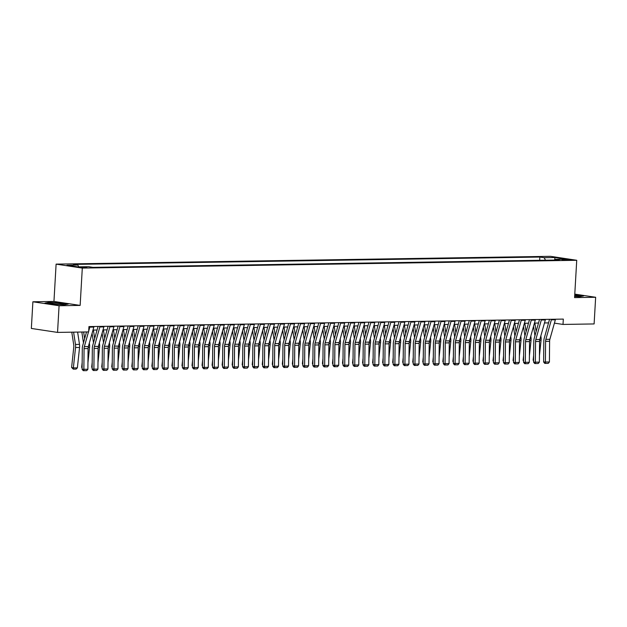 <?xml version="1.0" encoding="UTF-8"?>
<svg xmlns="http://www.w3.org/2000/svg" width="627" height="627" viewBox="0 0 627 627"><rect width="100%" height="100%" fill="white"/><g stroke="black" fill="none" stroke-linecap="round" stroke-linejoin="round"><path stroke-width="0.94" d="M86.949 267.713L81.259 267.173L86.949 267.713M32.886 301.783L59.079 305.741L80.146 305.412L53.953 301.446L32.886 301.783L31.35 328.446L57.543 332.404L88.642 331.91L88.948 326.581L563.32 319.096L563.007 324.433L594.114 323.94L595.65 297.276L574.779 294.126M53.953 301.446L56.109 264.124L550.545 256.325L576.73 260.283L82.302 268.082L56.109 264.124M564.966 259.429L562.074 259.594L570.476 259.954L564.966 259.429L564.927 260.033M545.521 260.213L544.142 257.705L539.855 257.054L73.516 264.406L77.803 265.056L78.79 266.859M544.142 257.705L554.973 257.532L565.875 259.178L555.044 259.351L554.464 260.072M77.803 265.056L66.964 265.229L77.866 266.875L88.705 266.702L92.984 267.353L559.323 259.993L555.044 259.351M59.079 305.741L57.543 332.404M80.146 305.412L82.302 268.082M576.73 260.283L574.583 297.613L595.65 297.276M554.417 323.132L563.007 324.433M92.984 330.068L97.06 330.006M103.016 329.912L107.092 329.849M113.056 329.755L117.124 329.692M123.088 329.598L127.156 329.536M133.12 329.441L137.195 329.371M143.152 329.277L147.227 329.214M153.184 329.12L157.259 329.057M163.216 328.963L167.291 328.901M173.248 328.807L177.323 328.744M183.288 328.65L187.355 328.579M193.32 328.493L197.387 328.423M203.352 328.329L207.427 328.266M213.384 328.172L217.459 328.109M223.416 328.015L227.491 327.952M233.448 327.858L237.523 327.796M243.488 327.702L247.555 327.631M253.52 327.537L257.587 327.474M263.552 327.38L267.627 327.318M273.584 327.223L277.659 327.161M283.616 327.067L287.691 327.004M293.648 326.91L297.723 326.839M303.68 326.745L307.755 326.683M313.719 326.589L317.787 326.526M323.751 326.432L327.819 326.369M333.783 326.275L337.859 326.212M343.815 326.118L347.891 326.056M353.847 325.962L357.923 325.891M363.879 325.797L367.955 325.734M373.911 325.64L377.987 325.578M383.951 325.484L388.019 325.421M393.983 325.327L398.051 325.264M404.015 325.17L408.091 325.099M414.047 325.005L418.123 324.943M424.079 324.849L428.155 324.786M434.111 324.692L438.187 324.629M444.143 324.535L448.219 324.472M454.183 324.378L458.251 324.308M464.215 324.214L468.283 324.151M474.247 324.057L478.323 323.994M484.279 323.9L488.355 323.838M494.311 323.744L498.387 323.681M504.343 323.587L508.419 323.524M514.375 323.43L518.451 323.36M524.415 323.266L528.483 323.203M534.447 323.109L538.515 323.046M544.479 322.952L548.554 322.889M539.855 257.054L539.675 260.307M554.676 259.805L554.973 257.532M574.645 296.453L579.81 296.657L583.612 295.944L574.747 294.706M52.817 304.314L64.503 304.785L68.304 304.064L60.419 302.872L48.734 302.402L44.925 303.115L52.817 304.314M555.483 319.221A3.754 2.484 89.1 0 1 555.357 319.786L549.879 339.285A5.361 3.55 -90.9 0 0 549.605 341.284L549.409 361.975L545.396 362.038L545.451 363.401L544.738 363.37L543.617 361.959L543.813 341.268A8.041 5.329 89.1 0 1 544.236 338.274L549.55 319.315M543.617 361.959L545.396 362.038L545.592 341.347A5.361 3.55 -90.9 0 1 545.866 339.348L551.345 319.848A3.754 2.484 89.1 0 0 551.462 319.284M549.409 361.975L548.257 363.354L545.451 363.401M533.538 326.346L534.956 335.727M533.648 355.399L533.138 360.188L533.601 360.306M536.14 331.526L534.862 323.101M539.439 355.603L541.077 340.187A8.041 5.329 -90.9 0 0 541.007 337.122L540.835 335.947M533.593 360.886L533.138 360.188M545.443 319.378A3.754 2.484 89.1 0 1 545.325 319.942L539.847 339.442A5.361 3.55 -90.9 0 0 539.573 341.441L539.377 362.132L535.356 362.194L535.419 363.558L534.706 363.527L533.585 362.124L533.781 341.425A8.041 5.329 89.1 0 1 534.196 338.431L539.518 319.472M533.585 362.124L535.356 362.194L535.56 341.503A5.361 3.55 -90.9 0 1 535.834 339.505L541.305 320.013A3.754 2.484 89.1 0 0 541.43 319.441M539.377 362.132L538.225 363.511L535.419 363.558M535.411 319.543A3.754 2.484 89.1 0 1 535.286 320.107L529.815 339.599A5.361 3.55 -90.9 0 0 529.541 341.597L529.337 362.288L525.324 362.351L525.379 363.715L524.674 363.684L523.553 362.281L523.749 341.59A8.041 5.329 89.1 0 1 524.164 338.596L529.486 319.637M523.553 362.281L525.324 362.351L525.528 341.66A5.361 3.55 -90.9 0 1 525.802 339.662L531.273 320.17A3.754 2.484 89.1 0 0 531.398 319.605M529.337 362.288L528.193 363.668L525.379 363.715M525.379 319.699A3.754 2.484 89.1 0 1 525.254 320.264L519.783 339.763A5.361 3.55 -90.9 0 0 519.509 341.754L519.305 362.445L515.292 362.516L515.347 363.872L514.642 363.84L513.521 362.437L513.717 341.746A8.041 5.329 89.1 0 1 514.132 338.752L519.454 319.794M513.521 362.437L515.292 362.516L515.488 341.817A5.361 3.55 -90.9 0 1 515.77 339.826L521.241 320.326A3.754 2.484 89.1 0 0 521.366 319.762M519.305 362.445L518.161 363.832L515.347 363.872M523.506 326.502L524.924 335.884M523.616 355.556L523.106 360.345L523.569 360.462M526.108 331.683L524.83 323.258M529.4 355.76L531.045 340.343A8.041 5.329 -90.9 0 0 530.975 337.279L530.795 336.103M523.561 361.042L523.106 360.345M513.474 326.659L514.892 336.041M513.584 355.713L513.074 360.501L513.537 360.619M516.076 331.84L514.798 323.422M519.368 355.917L521.013 340.5A8.041 5.329 -90.9 0 0 520.943 337.436L520.763 336.26M513.529 361.199L513.074 360.501M503.442 326.816L504.86 336.205M503.552 355.87L503.042 360.658L503.505 360.784M506.036 331.996L504.766 323.579M509.336 356.073L510.974 340.657A8.041 5.329 -90.9 0 0 510.911 337.592L510.731 336.417M503.497 361.356L503.042 360.658M515.347 319.856A3.754 2.484 89.1 0 1 515.222 320.421L509.751 339.92A5.361 3.55 -90.9 0 0 509.469 341.911L509.273 362.61L505.26 362.672L505.315 364.028L504.602 364.005L503.481 362.594L503.685 341.903A8.041 5.329 89.1 0 1 504.1 338.909L509.422 319.95M503.481 362.594L505.26 362.672L505.456 341.981A5.361 3.55 -90.9 0 1 505.738 339.983L511.209 320.483A3.754 2.484 89.1 0 0 511.334 319.919M509.273 362.61L508.129 363.989L505.315 364.028M493.402 326.973L494.828 336.362M493.512 356.026L493.002 360.815L493.465 360.94M496.004 332.153L494.734 323.736M499.304 356.238L500.942 340.822A8.041 5.329 -90.9 0 0 500.879 337.749L500.699 336.581M493.465 361.513L493.002 360.815M574.653 296.367A6.968 0.572 3.3 0 0 578.784 296.156A6.968 0.572 3.3 0 0 574.716 295.317M574.732 294.949L582.859 296.085M52.002 303.107A6.968 0.572 3.3 0 0 49.713 303.492A6.968 0.572 3.3 0 0 54.188 304.205A6.968 0.572 3.3 0 0 61.203 304.503A6.968 0.572 3.3 0 0 63.484 304.283A6.968 0.572 3.3 0 0 59.933 303.492A6.968 0.572 3.3 0 0 52.002 303.107M45.795 303.249L48.961 302.653L60.286 303.107L67.559 304.205M505.315 320.013A3.754 2.484 89.1 0 1 505.19 320.577L499.719 340.077A5.361 3.55 -90.9 0 0 499.437 342.076L499.241 362.767L495.228 362.829L495.283 364.193L494.57 364.162L493.449 362.751L493.653 342.06A8.041 5.329 89.1 0 1 494.068 339.066L499.39 320.107M493.449 362.751L495.228 362.829L495.424 342.138A5.361 3.55 -90.9 0 1 495.706 340.14L501.177 320.64A3.754 2.484 89.1 0 0 501.302 320.076M499.241 362.767L498.089 364.146L495.283 364.193M495.283 320.17A3.754 2.484 89.1 0 1 495.158 320.734L489.687 340.234A5.361 3.55 -90.9 0 0 489.405 342.232L489.209 362.923L485.196 362.986L485.251 364.35L484.538 364.318L483.417 362.915L483.613 342.217A8.041 5.329 89.1 0 1 484.036 339.223L489.358 320.264M483.417 362.915L485.196 362.986L485.392 342.295A5.361 3.55 -90.9 0 1 485.674 340.296L491.145 320.805A3.754 2.484 89.1 0 0 491.27 320.232M489.209 362.923L488.057 364.303L485.251 364.35M485.251 320.334A3.754 2.484 89.1 0 1 485.126 320.899L479.647 340.39A5.361 3.55 -90.9 0 0 479.373 342.389L479.177 363.08L475.164 363.143L475.219 364.506L474.506 364.475L473.385 363.072L473.581 342.381A8.041 5.329 89.1 0 1 473.996 339.379L479.318 320.421M473.385 363.072L475.164 363.143L475.36 342.452A5.361 3.55 -90.9 0 1 475.634 340.453L481.113 320.961A3.754 2.484 89.1 0 0 481.23 320.397M479.177 363.08L478.025 364.459L475.219 364.506M475.211 320.491A3.754 2.484 89.1 0 1 475.094 321.055L469.615 340.547A5.361 3.55 -90.9 0 0 469.341 342.546L469.137 363.237L465.124 363.299L465.187 364.663L464.474 364.632L463.353 363.229L463.549 342.538A8.041 5.329 89.1 0 1 463.964 339.544L469.286 320.585M463.353 363.229L465.124 363.299L465.328 342.608A5.361 3.55 -90.9 0 1 465.602 340.618L471.073 321.118A3.754 2.484 89.1 0 0 471.198 320.554M469.137 363.237L467.993 364.616L465.187 364.663M465.179 320.648A3.754 2.484 89.1 0 1 465.054 321.212L459.583 340.712A5.361 3.55 -90.9 0 0 459.309 342.703L459.105 363.401L455.092 363.464L455.147 364.82L454.442 364.796L453.321 363.386L453.517 342.695A8.041 5.329 89.1 0 1 453.932 339.701L459.254 320.742M453.321 363.386L455.092 363.464L455.296 342.765A5.361 3.55 -90.9 0 1 455.57 340.774L461.041 321.275A3.754 2.484 89.1 0 0 461.166 320.71M459.105 363.401L457.961 364.781L455.147 364.82M483.37 327.129L484.796 336.519M483.48 356.191L482.97 360.98L483.433 361.097M485.972 332.31L484.702 323.893M489.272 356.395L490.91 340.978A8.041 5.329 -90.9 0 0 490.847 337.906L490.667 336.738M483.433 361.677L482.97 360.98M473.338 327.294L474.757 336.675M473.448 356.348L472.938 361.136L473.401 361.254M475.94 332.475L474.663 324.049M479.24 356.551L480.878 341.135A8.041 5.329 -90.9 0 0 480.807 338.071L480.635 336.895M473.393 361.834L472.938 361.136M463.306 327.451L464.725 336.832M463.416 356.504L462.906 361.293L463.369 361.411M465.908 332.631L464.631 324.214M469.2 356.708L470.846 341.292A8.041 5.329 -90.9 0 0 470.775 338.227L470.603 337.052M463.361 361.991L462.906 361.293M453.274 327.607L454.693 336.997M453.384 356.661L452.874 361.45L453.337 361.575M455.876 332.788L454.599 324.371M459.168 356.865L460.814 341.449A8.041 5.329 -90.9 0 0 460.743 338.384L460.563 337.208M453.329 362.147L452.874 361.45M443.242 327.764L444.661 337.154M443.352 356.818L442.842 361.607L443.305 361.732M445.844 332.945L444.567 324.527M449.136 357.029L450.782 341.613A8.041 5.329 -90.9 0 0 450.711 338.541L450.531 337.365M443.297 362.304L442.842 361.607M455.147 320.805A3.754 2.484 89.1 0 1 455.022 321.369L449.551 340.869A5.361 3.55 -90.9 0 0 449.277 342.867L449.073 363.558L445.06 363.621L445.115 364.977L444.41 364.953L443.289 363.542L443.485 342.851A8.041 5.329 89.1 0 1 443.9 339.858L449.222 320.899M443.289 363.542L445.06 363.621L445.256 342.93A5.361 3.55 -90.9 0 1 445.538 340.931L451.009 321.432A3.754 2.484 89.1 0 0 451.134 320.867M449.073 363.558L447.929 364.938L445.115 364.977M433.21 327.921L434.629 337.31M433.32 356.982L432.81 361.763L433.273 361.889M435.804 333.102L434.535 324.684M439.104 357.186L440.742 341.77A8.041 5.329 -90.9 0 0 440.679 338.698L440.499 337.53M433.265 362.469L432.81 361.763M445.115 320.961A3.754 2.484 89.1 0 1 444.99 321.526L439.519 341.025A5.361 3.55 -90.9 0 0 439.237 343.024L439.041 363.715L435.028 363.778L435.083 365.141L434.37 365.11L433.249 363.707L433.453 343.008A8.041 5.329 89.1 0 1 433.868 340.014L439.19 321.055M433.249 363.707L435.028 363.778L435.224 343.087A5.361 3.55 -90.9 0 1 435.506 341.088L440.977 321.588A3.754 2.484 89.1 0 0 441.102 321.024M439.041 363.715L437.897 365.094L435.083 365.141M423.17 328.086L424.597 337.467M423.28 357.139L422.77 361.928L423.233 362.045M425.772 333.266L424.503 324.841M429.072 357.343L430.71 341.927A8.041 5.329 -90.9 0 0 430.647 338.862L430.467 337.687M423.233 362.625L422.77 361.928M435.083 321.118A3.754 2.484 89.1 0 1 434.958 321.69L429.487 341.182A5.361 3.55 -90.9 0 0 429.205 343.181L429.009 363.872L424.996 363.934L425.051 365.298L424.338 365.267L423.217 363.864L423.421 343.165A8.041 5.329 89.1 0 1 423.836 340.171L429.158 321.212M423.217 363.864L424.996 363.934L425.192 343.243A5.361 3.55 -90.9 0 1 425.474 341.245L430.945 321.753A3.754 2.484 89.1 0 0 431.07 321.189M429.009 363.872L427.857 365.251L425.051 365.298M413.138 328.242L414.565 337.624M413.248 357.296L412.738 362.085L413.201 362.202M415.74 333.423L414.463 325.005M419.04 357.5L420.678 342.083A8.041 5.329 -90.9 0 0 420.607 339.019L420.435 337.843M413.201 362.782L412.738 362.085M425.051 321.283A3.754 2.484 89.1 0 1 424.926 321.847L419.455 341.339A5.361 3.55 -90.9 0 0 419.173 343.337L418.977 364.028L414.964 364.091L415.019 365.455L414.306 365.423L413.185 364.021L413.381 343.33A8.041 5.329 89.1 0 1 413.804 340.336L419.126 321.377M413.185 364.021L414.964 364.091L415.16 343.4A5.361 3.55 -90.9 0 1 415.435 341.401L420.913 321.91A3.754 2.484 89.1 0 0 421.038 321.345M418.977 364.028L417.825 365.408L415.019 365.455M403.106 328.399L404.525 337.781M403.216 357.453L402.706 362.241L403.169 362.359M405.708 333.58L404.431 325.162M409.008 357.656L410.646 342.24A8.041 5.329 -90.9 0 0 410.575 339.176L410.403 338M403.161 362.939L402.706 362.241M415.011 321.439A3.754 2.484 89.1 0 1 414.894 322.004L409.415 341.503A5.361 3.55 -90.9 0 0 409.141 343.494L408.945 364.193L404.932 364.256L404.987 365.612L404.274 365.58L403.153 364.177L403.349 343.486A8.041 5.329 89.1 0 1 403.764 340.492L409.086 321.533M403.153 364.177L404.932 364.256L405.128 343.557A5.361 3.55 -90.9 0 1 405.403 341.566L410.881 322.066A3.754 2.484 89.1 0 0 410.998 321.502M408.945 364.193L407.793 365.572L404.987 365.612M393.074 328.556L394.493 337.945M393.184 357.609L392.674 362.398L393.137 362.524M395.676 333.736L394.399 325.319M398.968 357.813L400.614 342.405A8.041 5.329 -90.9 0 0 400.543 339.332L400.371 338.157M393.129 363.096L392.674 362.398M404.979 321.596A3.754 2.484 89.1 0 1 404.854 322.16L399.383 341.66A5.361 3.55 -90.9 0 0 399.109 343.651L398.905 364.35L394.892 364.412L394.955 365.768L394.242 365.745L393.121 364.334L393.317 343.643A8.041 5.329 89.1 0 1 393.732 340.649L399.054 321.69M393.121 364.334L394.892 364.412L395.096 343.721A5.361 3.55 -90.9 0 1 395.371 341.723L400.841 322.223A3.754 2.484 89.1 0 0 400.966 321.659M398.905 364.35L397.761 365.729L394.955 365.768M383.042 328.713L384.461 338.102M383.152 357.766L382.642 362.555L383.105 362.68M385.644 333.893L384.367 325.476M388.936 357.978L390.582 342.561A8.041 5.329 -90.9 0 0 390.511 339.489L390.331 338.321M383.097 363.26L382.642 362.555M394.947 321.753A3.754 2.484 89.1 0 1 394.822 322.317L389.351 341.817A5.361 3.55 -90.9 0 0 389.077 343.815L388.873 364.506L384.86 364.569L384.915 365.933L384.21 365.902L383.089 364.491L383.285 343.8A8.041 5.329 89.1 0 1 383.7 340.806L389.022 321.847M383.089 364.491L384.86 364.569L385.064 343.878A5.361 3.55 -90.9 0 1 385.339 341.88L390.809 322.38A3.754 2.484 89.1 0 0 390.934 321.816M388.873 364.506L387.729 365.886L384.915 365.933M384.915 321.91A3.754 2.484 89.1 0 1 384.79 322.474L379.319 341.974A5.361 3.55 -90.9 0 0 379.037 343.972L378.841 364.663L374.828 364.726L374.883 366.09L374.178 366.058L373.057 364.655L373.253 343.957A8.041 5.329 89.1 0 1 373.668 340.963L378.99 322.004M373.057 364.655L374.828 364.726L375.024 344.035A5.361 3.55 -90.9 0 1 375.307 342.036L380.777 322.544A3.754 2.484 89.1 0 0 380.902 321.972M378.841 364.663L377.697 366.043L374.883 366.09M374.883 322.074A3.754 2.484 89.1 0 1 374.758 322.639L369.287 342.13A5.361 3.55 -90.9 0 0 369.005 344.129L368.809 364.82L364.796 364.883L364.851 366.246L364.138 366.215L363.017 364.812L363.221 344.121A8.041 5.329 89.1 0 1 363.636 341.127L368.958 322.168M363.017 364.812L364.796 364.883L364.992 344.192A5.361 3.55 -90.9 0 1 365.275 342.193L370.745 322.701A3.754 2.484 89.1 0 0 370.87 322.137M368.809 364.82L367.665 366.199L364.851 366.246M364.851 322.231A3.754 2.484 89.1 0 1 364.726 322.795L359.255 342.295A5.361 3.55 -90.9 0 0 358.973 344.286L358.777 364.977L354.764 365.047L354.819 366.403L354.106 366.372L352.985 364.969L353.189 344.278A8.041 5.329 89.1 0 1 353.604 341.284L358.926 322.325M352.985 364.969L354.764 365.047L354.96 344.348A5.361 3.55 -90.9 0 1 355.243 342.358L360.713 322.858A3.754 2.484 89.1 0 0 360.838 322.294M358.777 364.977L357.625 366.364L354.819 366.403M354.819 322.388A3.754 2.484 89.1 0 1 354.694 322.952L349.223 342.452A5.361 3.55 -90.9 0 0 348.941 344.442L348.745 365.141L344.732 365.204L344.787 366.56L344.074 366.536L342.953 365.126L343.149 344.435A8.041 5.329 89.1 0 1 343.572 341.441L348.894 322.482M342.953 365.126L344.732 365.204L344.928 344.505A5.361 3.55 -90.9 0 1 345.203 342.514L350.681 323.015A3.754 2.484 89.1 0 0 350.806 322.45M348.745 365.141L347.593 366.521L344.787 366.56M344.779 322.544A3.754 2.484 89.1 0 1 344.662 323.109L339.183 342.608A5.361 3.55 -90.9 0 0 338.909 344.607L338.713 365.298L334.7 365.361L334.755 366.724L334.042 366.693L332.921 365.282L333.117 344.591A8.041 5.329 89.1 0 1 333.533 341.597L338.854 322.639M332.921 365.282L334.7 365.361L334.896 344.67A5.361 3.55 -90.9 0 1 335.171 342.671L340.649 323.171A3.754 2.484 89.1 0 0 340.767 322.607M338.713 365.298L337.561 366.677L334.755 366.724M334.747 322.701A3.754 2.484 89.1 0 1 334.622 323.266L329.151 342.765A5.361 3.55 -90.9 0 0 328.877 344.764L328.673 365.455L324.661 365.517L324.723 366.881L324.01 366.85L322.889 365.447L323.085 344.748A8.041 5.329 89.1 0 1 323.501 341.754L328.822 322.795M322.889 365.447L324.661 365.517L324.864 344.826A5.361 3.55 -90.9 0 1 325.139 342.828L330.609 323.328A3.754 2.484 89.1 0 0 330.735 322.764M328.673 365.455L327.529 366.834L324.723 366.881M324.715 322.866A3.754 2.484 89.1 0 1 324.59 323.43L319.119 342.922A5.361 3.55 -90.9 0 0 318.845 344.921L318.641 365.612L314.629 365.674L314.683 367.038L313.978 367.007L312.857 365.604L313.053 344.913A8.041 5.329 89.1 0 1 313.469 341.911L318.79 322.952M312.857 365.604L314.629 365.674L314.832 344.983A5.361 3.55 -90.9 0 1 315.107 342.985L320.577 323.493A3.754 2.484 89.1 0 0 320.703 322.929M318.641 365.612L317.497 366.991L314.683 367.038M314.683 323.023A3.754 2.484 89.1 0 1 314.558 323.587L309.087 343.079A5.361 3.55 -90.9 0 0 308.805 345.077L308.609 365.768L304.597 365.831L304.651 367.195L303.946 367.163L302.817 365.76L303.021 345.069A8.041 5.329 89.1 0 1 303.437 342.076L308.758 323.117M302.817 365.76L304.597 365.831L304.793 345.14A5.361 3.55 -90.9 0 1 305.075 343.149L310.545 323.65A3.754 2.484 89.1 0 0 310.671 323.085M308.609 365.768L307.465 367.148L304.651 367.195M304.651 323.179A3.754 2.484 89.1 0 1 304.526 323.744L299.055 343.243A5.361 3.55 -90.9 0 0 298.773 345.234L298.577 365.933L294.565 365.996L294.619 367.351L293.906 367.32L292.785 365.917L292.989 345.226A8.041 5.329 89.1 0 1 293.405 342.232L298.726 323.273M292.785 365.917L294.565 365.996L294.761 345.297A5.361 3.55 -90.9 0 1 295.043 343.306L300.513 323.806A3.754 2.484 89.1 0 0 300.639 323.242M298.577 365.933L297.433 367.312L294.619 367.351M294.619 323.336A3.754 2.484 89.1 0 1 294.494 323.9L289.023 343.4A5.361 3.55 -90.9 0 0 288.741 345.399L288.545 366.09L284.533 366.152L284.587 367.508L283.874 367.485L282.753 366.074L282.957 345.383A8.041 5.329 89.1 0 1 283.373 342.389L288.694 323.43M282.753 366.074L284.533 366.152L284.729 345.461A5.361 3.55 -90.9 0 1 285.011 343.463L290.481 323.963A3.754 2.484 89.1 0 0 290.607 323.399M288.545 366.09L287.393 367.469L284.587 367.508M284.587 323.493A3.754 2.484 89.1 0 1 284.462 324.057L278.984 343.557A5.361 3.55 -90.9 0 0 278.709 345.555L278.513 366.246L274.501 366.309L274.555 367.673L273.842 367.641L272.721 366.239L272.917 345.54A8.041 5.329 89.1 0 1 273.341 342.546L278.662 323.587M272.721 366.239L274.501 366.309L274.697 345.618A5.361 3.55 -90.9 0 1 274.971 343.62L280.449 324.12A3.754 2.484 89.1 0 0 280.575 323.556M278.513 366.246L277.361 367.626L274.555 367.673M274.548 323.65A3.754 2.484 89.1 0 1 274.43 324.222L268.952 343.714A5.361 3.55 -90.9 0 0 268.677 345.712L268.481 366.403L264.469 366.466L264.523 367.83L263.81 367.798L262.689 366.395L262.885 345.696A8.041 5.329 89.1 0 1 263.301 342.703L268.622 323.744M262.689 366.395L264.469 366.466L264.665 345.775A5.361 3.55 -90.9 0 1 264.939 343.776L270.417 324.284A3.754 2.484 89.1 0 0 270.535 323.72M268.481 366.403L267.329 367.783L264.523 367.83M264.516 323.814A3.754 2.484 89.1 0 1 264.39 324.378L258.92 343.87A5.361 3.55 -90.9 0 0 258.645 345.869L258.442 366.56L254.429 366.623L254.484 367.986L253.778 367.955L252.657 366.552L252.853 345.861A8.041 5.329 89.1 0 1 253.269 342.867L258.59 323.908M252.657 366.552L254.429 366.623L254.633 345.932A5.361 3.55 -90.9 0 1 254.907 343.933L260.377 324.441A3.754 2.484 89.1 0 0 260.503 323.877M258.442 366.56L257.297 367.939L254.484 367.986M254.484 323.971A3.754 2.484 89.1 0 1 254.358 324.535L248.888 344.035A5.361 3.55 -90.9 0 0 248.613 346.026L248.41 366.717L244.397 366.787L244.452 368.143L243.746 368.112L242.625 366.709L242.821 346.018A8.041 5.329 89.1 0 1 243.237 343.024L248.558 324.065M242.625 366.709L244.397 366.787L244.601 346.088A5.361 3.55 -90.9 0 1 244.875 344.098L250.345 324.598A3.754 2.484 89.1 0 0 250.471 324.034M248.41 366.717L247.265 368.104L244.452 368.143M244.452 324.128A3.754 2.484 89.1 0 1 244.326 324.692L238.856 344.192A5.361 3.55 -90.9 0 0 238.573 346.182L238.378 366.881L234.365 366.944L234.42 368.3L233.714 368.276L232.586 366.866L232.789 346.175A8.041 5.329 89.1 0 1 233.205 343.181L238.526 324.222M232.586 366.866L234.365 366.944L234.561 346.253A5.361 3.55 -90.9 0 1 234.843 344.254L240.313 324.755A3.754 2.484 89.1 0 0 240.439 324.19M238.378 366.881L237.233 368.261L234.42 368.3M234.42 324.284A3.754 2.484 89.1 0 1 234.294 324.849L228.824 344.348A5.361 3.55 -90.9 0 0 228.542 346.347L228.346 367.038L224.333 367.101L224.388 368.464L223.674 368.433L222.554 367.022L222.757 346.331A8.041 5.329 89.1 0 1 223.173 343.337L228.494 324.378M222.554 367.022L224.333 367.101L224.529 346.41A5.361 3.55 -90.9 0 1 224.811 344.411L230.281 324.911A3.754 2.484 89.1 0 0 230.407 324.347M228.346 367.038L227.193 368.417L224.388 368.464M224.388 324.441A3.754 2.484 89.1 0 1 224.262 325.005L218.792 344.505A5.361 3.55 -90.9 0 0 218.51 346.504L218.314 367.195L214.301 367.257L214.356 368.621L213.642 368.59L212.522 367.187L212.718 346.488A8.041 5.329 89.1 0 1 213.141 343.494L218.462 324.535M212.522 367.187L214.301 367.257L214.497 346.566A5.361 3.55 -90.9 0 1 214.779 344.568L220.249 325.076A3.754 2.484 89.1 0 0 220.375 324.504M218.314 367.195L217.161 368.574L214.356 368.621M373.01 328.877L374.429 338.259M373.12 357.931L372.61 362.719L373.073 362.837M375.612 334.058L374.335 325.632M378.904 358.135L380.55 342.718A8.041 5.329 -90.9 0 0 380.479 339.654L380.299 338.478M373.065 363.417L372.61 362.719M362.978 329.034L364.397 338.415M363.088 358.088L362.578 362.876L363.041 362.994M365.572 334.215L364.303 325.789M368.872 358.291L370.51 342.875A8.041 5.329 -90.9 0 0 370.447 339.81L370.267 338.635M363.033 363.574L362.578 362.876M352.938 329.191L354.365 338.572M353.048 358.244L352.539 363.033L353.001 363.151M355.54 334.371L354.271 325.954M358.84 358.448L360.478 343.032A8.041 5.329 -90.9 0 0 360.415 339.967L360.235 338.792M353.001 363.731L352.539 363.033M342.906 329.347L344.333 338.737M343.016 358.401L342.507 363.19L342.969 363.315M345.508 334.528L344.231 326.111M348.808 358.605L350.446 343.188A8.041 5.329 -90.9 0 0 350.375 340.124L350.203 338.948M342.969 363.887L342.507 363.19M332.874 329.504L334.293 338.893M332.984 358.558L332.475 363.346L332.937 363.472M335.476 334.685L334.199 326.267M338.776 358.769L340.414 343.353A8.041 5.329 -90.9 0 0 340.343 340.281L340.171 339.113M332.929 364.044L332.475 363.346M322.842 329.661L324.261 339.05M322.952 358.722L322.443 363.511L322.905 363.629M325.444 334.842L324.167 326.424M328.736 358.926L330.382 343.51A8.041 5.329 -90.9 0 0 330.311 340.437L330.139 339.27M322.897 364.209L322.443 363.511M312.81 329.826L314.229 339.207M312.92 358.879L312.411 363.668L312.873 363.785M315.412 335.006L314.135 326.581M318.704 359.083L320.35 343.667A8.041 5.329 -90.9 0 0 320.279 340.602L320.099 339.426M312.865 364.365L312.411 363.668M302.778 329.982L304.197 339.364M302.888 359.036L302.379 363.825L302.841 363.942M305.38 335.163L304.103 326.745M308.672 359.24L310.31 343.823A8.041 5.329 -90.9 0 0 310.247 340.759L310.067 339.583M302.833 364.522L302.379 363.825M292.746 330.139L294.165 339.52M292.856 359.193L292.347 363.981L292.809 364.107M295.341 335.32L294.071 326.902M298.64 359.396L300.278 343.98A8.041 5.329 -90.9 0 0 300.215 340.916L300.035 339.74M292.801 364.679L292.347 363.981M282.706 330.296L284.133 339.685M282.816 359.349L282.307 364.138L282.769 364.263M285.309 335.476L284.039 327.059M288.608 359.553L290.246 344.145A8.041 5.329 -90.9 0 0 290.183 341.072L290.003 339.897M282.769 364.836L282.307 364.138M272.674 330.453L274.093 339.842M272.784 359.514L272.275 364.295L272.737 364.42M275.277 335.633L273.999 327.216M278.576 359.718L280.214 344.301A8.041 5.329 -90.9 0 0 280.144 341.229L279.971 340.061M272.737 365L272.275 364.295M262.642 330.617L264.061 339.999M262.752 359.671L262.243 364.459L262.705 364.577M265.245 335.798L263.967 327.372M268.544 359.874L270.182 344.458A8.041 5.329 -90.9 0 0 270.112 341.394L269.939 340.218M262.697 365.157L262.243 364.459M252.61 330.774L254.029 340.155M252.72 359.827L252.211 364.616L252.673 364.734M255.213 335.954L253.935 327.537M258.504 360.031L260.15 344.615A8.041 5.329 -90.9 0 0 260.08 341.55L259.899 340.375M252.665 365.314L252.211 364.616M242.578 330.931L243.997 340.312M242.688 359.984L242.179 364.773L242.641 364.89M245.181 336.111L243.903 327.694M248.472 360.188L250.118 344.772A8.041 5.329 -90.9 0 0 250.048 341.707L249.867 340.532M242.633 365.47L242.179 364.773M232.546 331.087L233.965 340.477M232.656 360.141L232.147 364.93L232.609 365.055M235.141 336.268L233.871 327.85M238.44 360.345L240.078 344.936A8.041 5.329 -90.9 0 0 240.016 341.864L239.835 340.688M232.601 365.627L232.147 364.93M222.507 331.244L223.933 340.633M222.624 360.298L222.115 365.086L222.577 365.212M225.109 336.425L223.839 328.007M228.408 360.509L230.046 345.093A8.041 5.329 -90.9 0 0 229.984 342.021L229.803 340.853M222.569 365.792L222.115 365.086M212.475 331.409L213.901 340.79M212.584 360.462L212.075 365.251L212.537 365.369M215.077 336.589L213.807 328.164M218.376 360.666L220.014 345.25A8.041 5.329 -90.9 0 0 219.952 342.177L219.771 341.01M212.537 365.949L212.075 365.251M202.443 331.565L203.861 340.947M202.552 360.619L202.043 365.408L202.505 365.525M205.045 336.746L203.767 328.321M208.344 360.823L209.982 345.406A8.041 5.329 -90.9 0 0 209.912 342.342L209.739 341.166M202.505 366.105L202.043 365.408M214.356 324.606A3.754 2.484 89.1 0 1 214.23 325.17L208.752 344.662A5.361 3.55 -90.9 0 0 208.477 346.66L208.282 367.351L204.269 367.414L204.324 368.778L203.61 368.747L202.49 367.344L202.686 346.653A8.041 5.329 89.1 0 1 203.109 343.659L208.43 324.692M202.49 367.344L204.269 367.414L204.465 346.723A5.361 3.55 -90.9 0 1 204.739 344.725L210.217 325.233A3.754 2.484 89.1 0 0 210.343 324.668M208.282 367.351L207.129 368.731L204.324 368.778M192.411 331.722L193.829 341.104M192.52 360.776L192.011 365.565L192.473 365.682M195.013 336.903L193.735 328.485M198.312 360.98L199.95 345.563A8.041 5.329 -90.9 0 0 199.88 342.499L199.707 341.323M192.465 366.262L192.011 365.565M204.316 324.762A3.754 2.484 89.1 0 1 204.198 325.327L198.72 344.819A5.361 3.55 -90.9 0 0 198.445 346.817L198.25 367.508L194.229 367.579L194.292 368.935L193.578 368.903L192.458 367.5L192.654 346.809A8.041 5.329 89.1 0 1 193.069 343.815L198.391 324.857M192.458 367.5L194.229 367.579L194.433 346.88A5.361 3.55 -90.9 0 1 194.707 344.889L200.185 325.389A3.754 2.484 89.1 0 0 200.303 324.825M198.25 367.508L197.097 368.895L194.292 368.935M182.379 331.879L183.797 341.268M182.488 360.933L181.979 365.721L182.441 365.847M184.981 337.06L183.703 328.642M188.272 361.136L189.918 345.72A8.041 5.329 -90.9 0 0 189.848 342.655L189.667 341.48M182.433 366.419L181.979 365.721M194.284 324.919A3.754 2.484 89.1 0 1 194.158 325.484L188.688 344.983A5.361 3.55 -90.9 0 0 188.413 346.974L188.21 367.673L184.197 367.735L184.252 369.091L183.546 369.068L182.426 367.657L182.622 346.966A8.041 5.329 89.1 0 1 183.037 343.972L188.359 325.013M182.426 367.657L184.197 367.735L184.401 347.037A5.361 3.55 -90.9 0 1 184.675 345.046L190.146 325.546A3.754 2.484 89.1 0 0 190.271 324.982M188.21 367.673L187.065 369.052L184.252 369.091M172.347 332.036L173.765 341.425M172.456 361.089L171.947 365.878L172.409 366.003M174.949 337.216L173.671 328.799M178.24 361.301L179.886 345.885A8.041 5.329 -90.9 0 0 179.816 342.812L179.635 341.644M172.401 366.576L171.947 365.878M184.252 325.076A3.754 2.484 89.1 0 1 184.126 325.64L178.656 345.14A5.361 3.55 -90.9 0 0 178.381 347.139L178.178 367.83L174.165 367.892L174.22 369.256L173.514 369.225L172.394 367.814L172.59 347.123A8.041 5.329 89.1 0 1 173.005 344.129L178.327 325.17M172.394 367.814L174.165 367.892L174.369 347.201A5.361 3.55 -90.9 0 1 174.643 345.203L180.114 325.703A3.754 2.484 89.1 0 0 180.239 325.139M178.178 367.83L177.033 369.209L174.22 369.256M162.315 332.192L163.733 341.582M162.424 361.254L161.915 366.043L162.377 366.16M164.909 337.373L163.639 328.956M168.208 361.458L169.846 346.041A8.041 5.329 -90.9 0 0 169.784 342.969L169.603 341.801M162.369 366.74L161.915 366.043M174.22 325.233A3.754 2.484 89.1 0 1 174.094 325.797L168.624 345.297A5.361 3.55 -90.9 0 0 168.342 347.295L168.146 367.986L164.133 368.049L164.188 369.413L163.482 369.381L162.354 367.978L162.558 347.28A8.041 5.329 89.1 0 1 162.973 344.286L168.295 325.327M162.354 367.978L164.133 368.049L164.329 347.358A5.361 3.55 -90.9 0 1 164.611 345.359L170.082 325.86A3.754 2.484 89.1 0 0 170.207 325.295M168.146 367.986L167.001 369.366L164.188 369.413M152.275 332.357L153.701 341.739M152.392 361.411L151.875 366.199L152.345 366.317M154.877 337.538L153.607 329.112M158.176 361.614L159.814 346.198A8.041 5.329 -90.9 0 0 159.752 343.134L159.571 341.958M152.337 366.897L151.875 366.199M164.188 325.397A3.754 2.484 89.1 0 1 164.062 325.962L158.592 345.453A5.361 3.55 -90.9 0 0 158.31 347.452L158.114 368.143L154.101 368.206L154.156 369.569L153.443 369.538L152.322 368.135L152.526 347.444A8.041 5.329 89.1 0 1 152.941 344.442L158.263 325.484M152.322 368.135L154.101 368.206L154.297 347.515A5.361 3.55 -90.9 0 1 154.579 345.516L160.05 326.024A3.754 2.484 89.1 0 0 160.175 325.46M158.114 368.143L156.962 369.522L154.156 369.569M142.243 332.514L143.669 341.895M142.353 361.567L141.843 366.356L142.305 366.474M144.845 337.694L143.575 329.277M148.144 361.771L149.782 346.355A8.041 5.329 -90.9 0 0 149.72 343.29L149.54 342.115M142.305 367.054L141.843 366.356M154.156 325.554A3.754 2.484 89.1 0 1 154.03 326.118L148.56 345.61A5.361 3.55 -90.9 0 0 148.278 347.609L148.082 368.3L144.069 368.362L144.124 369.726L143.411 369.695L142.29 368.292L142.486 347.601A8.041 5.329 89.1 0 1 142.909 344.607L148.231 325.648M142.29 368.292L144.069 368.362L144.265 347.671A5.361 3.55 -90.9 0 1 144.547 345.681L150.018 326.181A3.754 2.484 89.1 0 0 150.143 325.617M148.082 368.3L146.93 369.679L144.124 369.726M132.211 332.671L133.629 342.052M132.321 361.724L131.811 366.513L132.273 366.638M134.813 337.851L133.535 329.434M138.112 361.928L139.75 346.512A8.041 5.329 -90.9 0 0 139.68 343.447L139.507 342.271M132.273 367.21L131.811 366.513M144.124 325.711A3.754 2.484 89.1 0 1 143.998 326.275L138.52 345.775A5.361 3.55 -90.9 0 0 138.246 347.766L138.05 368.464L134.037 368.527L134.092 369.883L133.379 369.852L132.258 368.449L132.454 347.758A8.041 5.329 89.1 0 1 132.877 344.764L138.191 325.805M132.258 368.449L134.037 368.527L134.233 347.828A5.361 3.55 -90.9 0 1 134.507 345.838L139.986 326.338A3.754 2.484 89.1 0 0 140.103 325.774M138.05 368.464L136.898 369.844L134.092 369.883M122.179 332.827L123.597 342.217M122.289 361.881L121.779 366.67L122.241 366.795M124.781 338.008L123.503 329.59M128.08 362.085L129.718 346.676A8.041 5.329 -90.9 0 0 129.648 343.604L129.475 342.428M122.234 367.367L121.779 366.67M134.084 325.868A3.754 2.484 89.1 0 1 133.966 326.432L128.488 345.932A5.361 3.55 -90.9 0 0 128.214 347.93L128.018 368.621L123.997 368.684L124.06 370.04L123.347 370.016L122.226 368.605L122.422 347.914A8.041 5.329 89.1 0 1 122.837 344.921L128.159 325.962M122.226 368.605L123.997 368.684L124.201 347.993A5.361 3.55 -90.9 0 1 124.475 345.994L129.946 326.495A3.754 2.484 89.1 0 0 130.071 325.93M128.018 368.621L126.866 370.001L124.06 370.04M112.147 332.984L113.565 342.373M112.257 362.045L111.747 366.826L112.209 366.952M114.749 338.165L113.471 329.747M118.041 362.249L119.686 346.833A8.041 5.329 -90.9 0 0 119.616 343.761L119.436 342.593M112.202 367.532L111.747 366.826M124.052 326.024A3.754 2.484 89.1 0 1 123.927 326.589L118.456 346.088A5.361 3.55 -90.9 0 0 118.182 348.087L117.978 368.778L113.965 368.841L114.02 370.204L113.315 370.173L112.194 368.762L112.39 348.071A8.041 5.329 89.1 0 1 112.805 345.077L118.127 326.118M112.194 368.762L113.965 368.841L114.169 348.15A5.361 3.55 -90.9 0 1 114.443 346.151L119.914 326.651A3.754 2.484 89.1 0 0 120.039 326.087M117.978 368.778L116.834 370.157L114.02 370.204M102.115 333.149L103.533 342.53M102.225 362.202L101.715 366.991L102.177 367.108M104.717 338.329L103.439 329.904M108.009 362.406L109.654 346.99A8.041 5.329 -90.9 0 0 109.584 343.925L109.404 342.75M102.17 367.688L101.715 366.991M114.02 326.181A3.754 2.484 89.1 0 1 113.895 326.753L108.424 346.245A5.361 3.55 -90.9 0 0 108.15 348.244L107.946 368.935L103.933 368.997L103.988 370.361L103.283 370.33L102.162 368.927L102.358 348.228A8.041 5.329 89.1 0 1 102.773 345.234L108.095 326.275M102.162 368.927L103.933 368.997L104.129 348.306A5.361 3.55 -90.9 0 1 104.411 346.308L109.882 326.816A3.754 2.484 89.1 0 0 110.007 326.252M107.946 368.935L106.802 370.314L103.988 370.361M103.988 326.346A3.754 2.484 89.1 0 1 103.863 326.91L98.392 346.402A5.361 3.55 -90.9 0 0 98.11 348.4L97.914 369.091L93.901 369.154L93.956 370.518L93.243 370.486L92.122 369.084L92.326 348.393A8.041 5.329 89.1 0 1 92.741 345.399L98.063 326.44M92.122 369.084L93.901 369.154L94.097 348.463A5.361 3.55 -90.9 0 1 94.379 346.465L99.85 326.973A3.754 2.484 89.1 0 0 99.975 326.408M97.914 369.091L96.77 370.471L93.956 370.518M93.956 326.502A3.754 2.484 89.1 0 1 93.831 327.067L88.36 346.566A5.361 3.55 -90.9 0 0 88.078 348.557L87.882 369.248L83.869 369.319L83.924 370.675L83.211 370.643L82.09 369.24L82.294 348.549A8.041 5.329 89.1 0 1 82.709 345.555L86.526 331.949M82.09 369.24L83.869 369.319L84.065 348.62A5.361 3.55 -90.9 0 1 84.347 346.629L88.478 331.918M89.943 326.565A3.754 2.484 89.1 0 1 89.818 327.129L88.689 331.158M87.882 369.248L86.73 370.635L83.924 370.675M92.083 333.305L93.501 342.687M92.193 362.359L91.683 367.148L92.145 367.265M94.677 338.486L93.407 330.068M97.977 362.563L99.615 347.146A8.041 5.329 -90.9 0 0 99.552 344.082L99.372 342.906M92.138 367.845L91.683 367.148M81.831 332.02L83.469 342.844M82.153 362.516L81.643 367.304L82.106 367.422M84.645 338.643L83.642 331.989M87.945 362.719L89.583 347.303A8.041 5.329 -90.9 0 0 89.52 344.239L89.34 343.063M82.106 368.002L81.643 367.304M71.791 332.177L73.743 345.022A5.361 3.55 89.1 0 1 73.782 347.068L71.611 367.461L73.367 367.924L75.538 347.53A8.041 5.329 -90.9 0 0 75.467 344.458L73.61 332.153M77.38 367.861L76.11 369.099L73.296 369.146L73.367 367.924L77.38 367.861L79.551 347.468A8.041 5.329 -90.9 0 0 79.488 344.395L77.623 332.083M73.296 369.146L71.611 367.461M563.179 259.868L563.203 259.46M549.879 339.285L545.866 339.348M549.605 341.284L545.592 341.347M555.357 319.786L551.345 319.848M539.682 340.21L541.077 340.187M540.498 337.13L541.007 337.122M539.847 339.442L535.834 339.505M539.573 341.441L535.56 341.503M545.325 319.942L541.305 320.013M529.815 339.599L525.802 339.662M529.541 341.597L525.528 341.66M535.286 320.107L531.273 320.17M519.783 339.763L515.77 339.826M519.509 341.754L515.488 341.817M525.254 320.264L521.241 320.326M529.643 340.367L531.045 340.343M530.466 337.287L530.975 337.279M519.611 340.524L521.013 340.5M520.434 337.444L520.943 337.436M509.579 340.68L510.974 340.657M510.402 337.6L510.911 337.592M509.751 339.92L505.738 339.983M509.469 341.911L505.456 341.981M515.222 320.421L511.209 320.483M499.547 340.837L500.942 340.822M500.37 337.757L500.879 337.749M499.719 340.077L495.706 340.14M499.437 342.076L495.424 342.138M505.19 320.577L501.177 320.64M489.687 340.234L485.674 340.296M489.405 342.232L485.392 342.295M495.158 320.734L491.145 320.805M479.647 340.39L475.634 340.453M479.373 342.389L475.36 342.452M485.126 320.899L481.113 320.961M469.615 340.547L465.602 340.618M469.341 342.546L465.328 342.608M475.094 321.055L471.073 321.118M459.583 340.712L455.57 340.774M459.309 342.703L455.296 342.765M465.054 321.212L461.041 321.275M489.515 341.002L490.91 340.978M490.338 337.914L490.847 337.906M479.483 341.159L480.878 341.135M480.298 338.078L480.807 338.071M469.451 341.315L470.846 341.292M470.266 338.235L470.775 338.227M459.411 341.472L460.814 341.449M460.234 338.392L460.743 338.384M449.379 341.629L450.782 341.613M450.202 338.549L450.711 338.541M449.551 340.869L445.538 340.931M449.277 342.867L445.256 342.93M455.022 321.369L451.009 321.432M439.347 341.793L440.742 341.77M440.17 338.705L440.679 338.698M439.519 341.025L435.506 341.088M439.237 343.024L435.224 343.087M444.99 321.526L440.977 321.588M429.315 341.95L430.71 341.927M430.138 338.87L430.647 338.862M429.487 341.182L425.474 341.245M429.205 343.181L425.192 343.243M434.958 321.69L430.945 321.753M419.283 342.107L420.678 342.083M420.106 339.027L420.607 339.019M419.455 341.339L415.435 341.401M419.173 343.337L415.16 343.4M424.926 321.847L420.913 321.91M409.251 342.264L410.646 342.24M410.066 339.183L410.575 339.176M409.415 341.503L405.403 341.566M409.141 343.494L405.128 343.557M414.894 322.004L410.881 322.066M399.219 342.42L400.614 342.405M400.034 339.34L400.543 339.332M399.383 341.66L395.371 341.723M399.109 343.651L395.096 343.721M404.854 322.16L400.841 322.223M389.179 342.585L390.582 342.561M390.002 339.497L390.511 339.489M389.351 341.817L385.339 341.88M389.077 343.815L385.064 343.878M394.822 322.317L390.809 322.38M379.319 341.974L375.307 342.036M379.037 343.972L375.024 344.035M384.79 322.474L380.777 322.544M369.287 342.13L365.275 342.193M369.005 344.129L364.992 344.192M374.758 322.639L370.745 322.701M359.255 342.295L355.243 342.358M358.973 344.286L354.96 344.348M364.726 322.795L360.713 322.858M349.223 342.452L345.203 342.514M348.941 344.442L344.928 344.505M354.694 322.952L350.681 323.015M339.183 342.608L335.171 342.671M338.909 344.607L334.896 344.67M344.662 323.109L340.649 323.171M329.151 342.765L325.139 342.828M328.877 344.764L324.864 344.826M334.622 323.266L330.609 323.328M319.119 342.922L315.107 342.985M318.845 344.921L314.832 344.983M324.59 323.43L320.577 323.493M309.087 343.079L305.075 343.149M308.805 345.077L304.793 345.14M314.558 323.587L310.545 323.65M299.055 343.243L295.043 343.306M298.773 345.234L294.761 345.297M304.526 323.744L300.513 323.806M289.023 343.4L285.011 343.463M288.741 345.399L284.729 345.461M294.494 323.9L290.481 323.963M278.984 343.557L274.971 343.62M278.709 345.555L274.697 345.618M284.462 324.057L280.449 324.12M268.952 343.714L264.939 343.776M268.677 345.712L264.665 345.775M274.43 324.222L270.417 324.284M258.92 343.87L254.907 343.933M258.645 345.869L254.633 345.932M264.39 324.378L260.377 324.441M248.888 344.035L244.875 344.098M248.613 346.026L244.601 346.088M254.358 324.535L250.345 324.598M238.856 344.192L234.843 344.254M238.573 346.182L234.561 346.253M244.326 324.692L240.313 324.755M228.824 344.348L224.811 344.411M228.542 346.347L224.529 346.41M234.294 324.849L230.281 324.911M218.792 344.505L214.779 344.568M218.51 346.504L214.497 346.566M224.262 325.005L220.249 325.076M379.147 342.742L380.55 342.718M379.97 339.662L380.479 339.654M369.115 342.898L370.51 342.875M369.938 339.818L370.447 339.81M359.083 343.055L360.478 343.032M359.906 339.975L360.415 339.967M349.051 343.212L350.446 343.188M349.866 340.132L350.375 340.124M339.019 343.369L340.414 343.353M339.834 340.289L340.343 340.281M328.979 343.533L330.382 343.51M329.802 340.445L330.311 340.437M318.947 343.69L320.35 343.667M319.77 340.61L320.279 340.602M308.915 343.847L310.31 343.823M309.738 340.767L310.247 340.759M298.883 344.004L300.278 343.98M299.706 340.923L300.215 340.916M288.851 344.16L290.246 344.145M289.674 341.08L290.183 341.072M278.819 344.325L280.214 344.301M279.634 341.237L280.144 341.229M268.787 344.482L270.182 344.458M269.602 341.401L270.112 341.394M258.747 344.638L260.15 344.615M259.57 341.558L260.08 341.55M248.715 344.795L250.118 344.772M249.538 341.715L250.048 341.707M238.683 344.952L240.078 344.936M239.506 341.872L240.016 341.864M228.651 345.116L230.046 345.093M229.474 342.028L229.984 342.021M218.619 345.273L220.014 345.25M219.442 342.193L219.952 342.177M208.587 345.43L209.982 345.406M209.402 342.35L209.912 342.342M208.752 344.662L204.739 344.725M208.477 346.66L204.465 346.723M214.23 325.17L210.217 325.233M198.555 345.587L199.95 345.563M199.37 342.507L199.88 342.499M198.72 344.819L194.707 344.889M198.445 346.817L194.433 346.88M204.198 325.327L200.185 325.389M188.515 345.743L189.918 345.72M189.338 342.663L189.848 342.655M188.688 344.983L184.675 345.046M188.413 346.974L184.401 347.037M194.158 325.484L190.146 325.546M178.483 345.9L179.886 345.885M179.306 342.82L179.816 342.812M178.656 345.14L174.643 345.203M178.381 347.139L174.369 347.201M184.126 325.64L180.114 325.703M168.451 346.065L169.846 346.041M169.274 342.977L169.784 342.969M168.624 345.297L164.611 345.359M168.342 347.295L164.329 347.358M174.094 325.797L170.082 325.86M158.419 346.222L159.814 346.198M159.242 343.141L159.752 343.134M158.592 345.453L154.579 345.516M158.31 347.452L154.297 347.515M164.062 325.962L160.05 326.024M148.387 346.378L149.782 346.355M149.21 343.298L149.72 343.29M148.56 345.61L144.547 345.681M148.278 347.609L144.265 347.671M154.03 326.118L150.018 326.181M138.355 346.535L139.75 346.512M139.17 343.455L139.68 343.447M138.52 345.775L134.507 345.838M138.246 347.766L134.233 347.828M143.998 326.275L139.986 326.338M128.323 346.692L129.718 346.676M129.138 343.612L129.648 343.604M128.488 345.932L124.475 345.994M128.214 347.93L124.201 347.993M133.966 326.432L129.946 326.495M118.284 346.856L119.686 346.833M119.106 343.768L119.616 343.761M118.456 346.088L114.443 346.151M118.182 348.087L114.169 348.15M123.927 326.589L119.914 326.651M108.252 347.013L109.654 346.99M109.074 343.933L109.584 343.925M108.424 346.245L104.411 346.308M108.15 348.244L104.129 348.306M113.895 326.753L109.882 326.816M98.392 346.402L94.379 346.465M98.11 348.4L94.097 348.463M103.863 326.91L99.85 326.973M88.36 346.566L84.347 346.629M88.078 348.557L84.065 348.62M93.831 327.067L89.818 327.129M98.22 347.17L99.615 347.146M99.042 344.09L99.552 344.082M88.188 347.327L89.583 347.303M89.01 344.247L89.52 344.239M75.538 347.53L79.551 347.468M75.467 344.458L79.488 344.395"/></g></svg>
